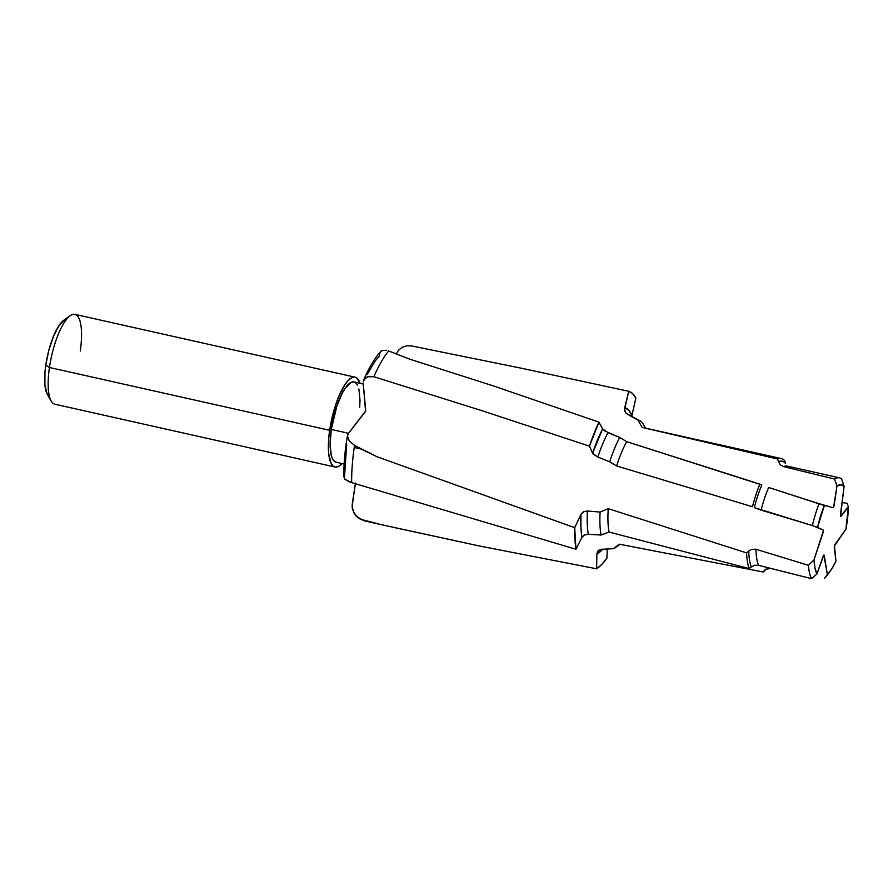 <?xml version="1.0" encoding="UTF-8"?>
<svg xmlns="http://www.w3.org/2000/svg" width="893" height="893" viewBox="0 0 893 893"><rect width="100%" height="100%" fill="white"/><g stroke="black" fill="none" stroke-linecap="round" stroke-linejoin="round"><path stroke-width="1.34" d="M363.306 384.046L354.063 381.97A41.123 12.212 102.6 0 0 331.292 429.433L348.538 433.295L331.292 429.433L330.142 444L331.247 455.24L332.62 459.047L334.473 461.435L336.728 462.306M355.135 377.181L74.923 314.358A46.034 13.674 102.6 0 0 49.439 367.492L329.651 430.303A46.034 13.674 -77.4 0 1 355.135 377.181A46.034 13.674 -77.4 0 1 360.058 383.309L356.932 378.063L354.409 377.08L351.529 377.828L348.393 380.284L345.133 384.347L338.737 396.604L335.835 404.339L329.651 430.303L49.439 367.492A46.034 13.674 -77.4 0 1 70.279 315.653A46.034 13.674 -77.4 0 1 80.27 351.061M70.279 315.653L63.838 320.185A39.895 11.843 102.6 0 0 45.777 365.114L49.439 367.492L45.777 365.114L44.94 372.459L44.918 385.218L47.262 394.215M575.963 549.262A92.124 27.359 -77.4 0 1 574.701 527.674L377.192 456.803L361.14 449.056L354.242 447.505A92.124 27.359 102.6 0 0 351.663 482.611L575.963 549.262L574.701 527.674L580.952 514.39L580.896 526.77L581.923 537.329L575.963 549.262L349.509 481.974L344.865 479.217L344.062 475.891L344.865 479.217L351.663 482.611A92.124 27.359 -77.4 0 1 354.242 447.505L361.14 449.056L354.554 445.44A92.124 27.359 102.6 0 0 354.242 447.505A92.124 27.359 -77.4 0 1 354.554 445.44L377.192 456.803L574.701 527.674L581.388 513.642L583.464 511.823L587.427 511.008A69.364 20.595 102.6 0 0 588.297 534.282L584.446 535.007L581.923 537.329A75.291 22.358 -77.4 0 1 580.952 514.39L583.877 511.622L587.427 511.008A69.364 20.595 102.6 0 0 588.297 534.282L601.056 535.041A66.06 19.613 -77.4 0 1 600.107 512.069L587.427 511.008L600.107 512.069A66.06 19.613 102.6 0 0 601.056 535.041L609.082 532.072A59.842 17.771 -77.4 0 1 608.267 508.675L600.107 512.069L608.267 508.675A59.842 17.771 102.6 0 0 609.082 532.072L749.182 568.584A59.842 17.771 -77.4 0 1 746.593 552.89L608.267 508.675L746.593 552.89A59.842 17.771 102.6 0 0 749.182 568.584L751.27 566.91A57.442 17.056 -77.4 0 1 748.725 551.003L746.593 552.89L750.79 549.653L755.511 549.15L750.79 549.653L748.725 551.003A57.442 17.056 -77.4 0 0 751.27 566.91L749.182 568.584L609.082 532.072L601.056 535.041L588.297 534.282L584.323 535.063L581.923 537.329L575.963 549.262M839.487 477.833A53.77 15.962 -77.4 0 1 841.641 478.916A53.77 15.962 102.6 0 0 834.52 479.039A53.77 15.962 -77.4 0 1 839.487 477.833L787.235 466.124A53.77 15.962 102.6 0 0 783.574 466.615L834.52 479.039L836.964 486.004L834.174 505.17A2.21 0.659 102.6 0 1 832.946 507.715L824.384 505.438L832.946 507.715L833.638 507.012L836.964 486.004L840.849 484.732L844.097 486.428L840.525 516.243L848.35 506.867L845.928 529.102L834.464 545.958L835.971 561.172L831.673 569.042L827.342 574.489L823.826 555.089L816.928 573.875L814.963 568.048L814.014 559.866L808.422 565.302A53.77 15.962 102.6 0 0 811.469 578.642A53.77 15.962 -77.4 0 1 808.422 565.302L755.98 549.273A53.77 15.962 102.6 0 0 758.492 565.325L811.469 578.642L816.928 573.875A47.385 14.076 -77.4 0 1 814.014 559.866L823.313 531.022L823.033 529.951L817.553 527.417L824.384 505.438L819.015 503.808A53.77 15.962 102.6 0 0 812.418 525.575L817.553 527.417A47.385 14.076 -77.4 0 1 824.384 505.438L768.65 487.466A53.77 15.962 102.6 0 0 761.093 510.126L812.418 525.575A53.77 15.962 -77.4 0 1 819.015 503.808L768.65 487.466A53.77 15.962 102.6 0 0 761.093 510.126L754.317 507.604A57.442 17.056 -77.4 0 1 761.829 484.966L759.887 484.129A59.842 17.771 102.6 0 0 752.442 506.711L616.605 465.979L752.442 506.711A59.842 17.771 -77.4 0 1 759.887 484.129L626.741 441.667A59.842 17.771 102.6 0 0 616.605 465.979L609.718 461.804L616.605 465.979A59.842 17.771 -77.4 0 1 626.741 441.667L619.72 437.481A66.06 19.613 102.6 0 0 609.718 461.804L597.864 457.049L609.718 461.804A66.06 19.613 -77.4 0 1 619.72 437.481L607.966 432.659A69.364 20.595 102.6 0 0 597.864 457.049L592.606 453.276A75.291 22.358 -77.4 0 1 602.596 428.919L607.966 432.659A69.364 20.595 102.6 0 0 597.864 457.049L593.276 454.213L589.447 446.143L598.957 422.143L602.596 428.919L592.606 453.276L589.447 446.143L481.751 410.624L373.843 376.723L481.751 410.624L589.447 446.143A92.124 27.359 -77.4 0 1 598.957 422.143L493.148 385.832L409.831 359.22L388.634 350.927A92.124 27.359 102.6 0 0 373.843 376.723L367.615 376.746L363.63 380.117C368.764 368.061 374.457 358.506 380.708 351.44L381.757 350.603L379.927 352.668L379.514 355.894L375.406 360.727L367.168 374.435M363.205 383.019L365.572 411.394L348.471 433.384L347.466 436.052L349.252 440.874L354.554 445.44L349.252 440.874L347.466 436.052L348.471 433.384L365.75 410.758L363.205 383.019M346.685 444.446L344.653 474.875M355.392 483.548L352.233 504.132L352.4 509.278L355.994 516.098L362.692 520.094A92.124 27.359 102.6 0 0 364.947 520.965A92.124 27.359 -77.4 0 1 362.692 520.094L377.382 523.655L360.203 519.19L354.387 514.055L352.076 506.711L355.47 483.024M786.889 466.146L787.235 466.124A53.77 15.962 102.6 0 0 783.574 466.615L834.52 479.039L836.964 486.004A47.385 14.076 -77.4 0 1 844.097 486.428L840.447 514.781A2.21 0.659 102.6 0 0 840.715 516.433A2.21 0.659 102.6 0 0 841.139 516.165L848.35 506.867L847.223 503.328L848.35 506.867A47.385 14.076 -77.4 0 1 845.928 529.102L835.111 544.339A2.21 0.659 102.6 0 0 834.308 547.755L835.971 561.172A47.385 14.076 -77.4 0 1 829.82 571.676A47.385 14.076 -77.4 0 1 827.342 574.489L824.306 555.558A2.21 0.659 102.6 0 0 824.016 555.044A2.21 0.659 102.6 0 0 823.123 556.272L816.928 573.875L811.469 578.642L758.492 565.325L754.685 565.28L751.27 566.91L754.685 565.28L758.492 565.325A53.77 15.962 102.6 0 1 755.98 549.273L808.422 565.302L814.014 559.866L822.966 532.931A2.21 0.659 102.6 0 0 823.033 529.951L812.418 525.575L754.317 507.604A57.442 17.056 -77.4 0 1 761.829 484.966L626.741 441.667L619.72 437.481L604.829 431.006L602.596 428.919L598.957 422.143L493.148 385.832L409.429 359.075L388.634 350.927A92.124 27.359 -77.4 0 0 373.843 376.723L369.523 376.366L365.974 377.482L363.261 381.356L363.764 379.838M392.038 527.026L479.463 546.003L596.636 568.796L601.703 564.499L606.927 558.136L607.262 548.994L606.927 558.136A92.124 27.359 -77.4 0 1 596.636 568.796L479.463 546.003L388.399 526.2M599.516 549.72L601.346 549.295L598.377 550.445L596.859 553.805L596.636 568.796L596.859 553.805L602.909 549.217A75.291 22.358 -77.4 0 1 596.859 553.805L598.087 550.724L599.728 549.641M613.312 548.693L619.34 544.194L763.225 572L764.375 570.393A57.442 17.056 -77.4 0 0 765.401 569.41A57.442 17.056 -77.4 0 1 764.375 570.393L763.225 572A59.842 17.771 102.6 0 0 765.848 569.142A59.842 17.771 -77.4 0 1 763.225 572L619.34 544.194L613.312 548.693L601.346 549.295L613.312 548.693A66.06 19.613 102.6 0 0 616.07 547.186L620.099 544.35M764.375 570.393L765.703 569.232L769.777 568.595L765.703 569.232L764.375 570.393L765.703 569.232M824.507 578.418L827.342 574.489L824.507 578.418A53.77 15.962 102.6 0 0 826.204 576.376L829.82 571.676M629.163 414.944A69.364 20.595 102.6 0 0 627.466 414.319L637.915 420.056A66.06 19.613 -77.4 0 1 639.846 420.715L629.163 414.944A69.364 20.595 102.6 0 0 627.466 414.319L625.435 412.376L624.564 409.619L628.739 391.29L520.53 368.05L411.573 345.937L520.53 368.05L628.739 391.29A92.124 27.359 -77.4 0 1 635.883 398.044L631.876 415.513L628.717 410.155L624.732 407.632L628.739 391.29L632.612 393.59L635.883 398.044L631.708 416.54M645.505 428.115L643.54 424.666A66.06 19.613 102.6 0 0 637.915 420.056L625.96 413.091L624.944 411.394L624.732 407.632A75.291 22.358 -77.4 0 1 631.876 415.513M639.846 420.715A66.06 19.613 -77.4 0 1 645.047 427.993M637.915 420.056L642.145 427.401L777.546 459.002A59.842 17.771 -77.4 0 1 781.342 458.578A59.842 17.771 -77.4 0 1 784.735 460.743A59.842 17.771 102.6 0 0 777.546 459.002L778.395 461.636A57.442 17.056 -77.4 0 1 785.583 463.545L784.735 460.743L785.583 463.545A57.442 17.056 -77.4 0 0 778.395 461.636L777.546 459.002L642.145 427.401L637.915 420.056M781.342 458.578L642.737 427.501A59.842 17.771 102.6 0 0 642.145 427.401M783.574 466.615L780.393 464.851L778.395 461.636L780.393 464.851L783.574 466.615M844.097 486.428L841.641 478.916L844.097 486.428M64.731 319.638L59.195 325.275L53.647 335.902L48.936 349.889L45.777 365.114A39.895 11.843 102.6 0 0 47.24 394.181L51.135 401.035A46.034 13.674 -77.4 0 1 49.439 367.492A46.034 13.674 102.6 0 0 54.786 404.194L334.998 467.006A46.034 13.674 -77.4 0 1 329.651 430.303L328.691 438.787L328.657 453.51L331.136 463.456L333.201 466.124L335.723 467.106L338.614 466.358L342.064 463.567A46.034 13.674 -77.4 0 1 334.998 467.006M359.7 407.186L360.002 400.187L358.886 388.946M357.513 385.14L355.671 382.751L353.416 381.88L350.837 382.55L345.122 388.377L342.209 393.3L336.817 406.226L331.292 429.433A41.123 12.212 102.6 0 0 336.069 462.217L344.118 464.025M411.573 345.937L406.873 345.792L402.285 347.288L398.535 350.19L396.146 354.086L398.535 350.19L402.285 347.288L406.873 345.792L411.573 345.937M381.757 350.603L386.602 350.246L381.757 350.603M847.223 503.328L842.032 502.502M400.834 529.002L364.947 520.965L357.959 517.851M347.466 436.052L347.745 434.634M811.134 501.23L831.963 507.458M343.861 476.974C343.649 464.327 344.865 450.463 347.533 435.404"/></g></svg>
